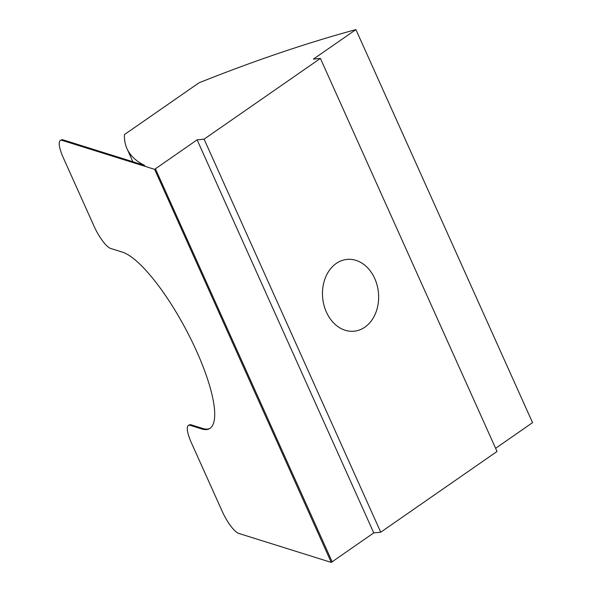 <?xml version="1.0" encoding="UTF-8"?>
<svg xmlns="http://www.w3.org/2000/svg" width="592" height="592" viewBox="0 0 592 592"><rect width="100%" height="100%" fill="white"/><g stroke="black" fill="none" stroke-linecap="round" stroke-linejoin="round"><path stroke-width="0.89" d="M188.478 425.382A22.252 5.846 -118.2 0 0 191.297 442.572L222.207 511.355A22.252 5.846 -118.2 0 0 238.754 533.422L331.261 562.4L154.623 169.349L62.108 140.371A22.252 5.846 -118.2 0 0 60.414 140.415A22.252 5.846 -118.2 0 0 63.233 157.605L94.143 226.396A22.252 5.846 -118.2 0 0 110.682 248.462L122.248 252.081A100.144 26.322 61.8 0 1 191.186 339.719A100.144 26.322 61.8 0 1 209.383 428.749A100.144 26.322 61.8 0 1 201.739 428.956L190.173 425.33A22.252 5.846 -118.2 0 0 188.478 425.382L189.425 424.871A22.252 5.846 61.8 0 1 191.12 424.827L202.686 428.445A100.144 26.322 -118.2 0 0 209.842 428.475M60.414 140.415L61.353 139.912A22.252 5.846 61.8 0 1 63.055 139.86L144.67 165.427A445.095 111.444 155.8 0 1 126.969 148.607A445.095 111.444 155.8 0 1 124.438 134.584L198.993 82.821A445.095 111.444 155.8 0 1 355.91 29.6L313.412 59.104L320.398 58.416L204.092 139.157L197.114 139.845L155.415 168.794L332.208 561.889L331.261 562.4M154.623 169.349L155.563 168.838M332.156 561.778L373.759 532.896L197.114 139.845M495.615 448.292L532.548 422.651L355.91 29.6M373.759 532.896L380.737 532.208L497.036 451.467L320.398 58.416M374.736 278.529A36.075 28.002 -95.6 0 1 354.105 331.209A36.075 28.002 -95.6 0 1 322.699 298.057A36.075 28.002 -95.6 0 1 347.023 259.407A36.075 28.002 -95.6 0 1 374.736 278.529M204.092 139.157L380.737 532.208M62.108 140.371L63.055 139.86M201.739 428.956L202.686 428.445M190.173 425.33L191.12 424.827M126.969 148.607L132.867 161.734"/></g></svg>
